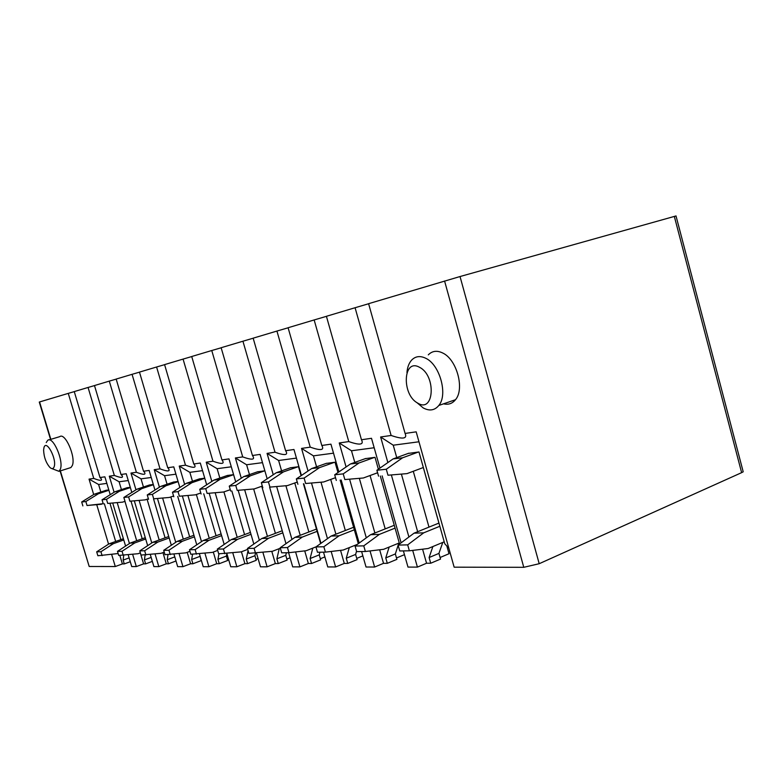 <?xml version="1.0" encoding="UTF-8"?>
<svg xmlns="http://www.w3.org/2000/svg" width="783" height="783" viewBox="0 0 783 783"><rect width="100%" height="100%" fill="white"/><g stroke="black" fill="none" stroke-linecap="round" stroke-linejoin="round"><path stroke-width="1.17" d="M110.227 494.69L104.883 476.827L99.989 477.532L74.258 391.588L88.068 387.458L114.338 475.457L109.297 476.191L119.094 481.77L128.265 480.547M94.498 385.588L88.068 387.458M131.808 492.438L126.239 473.744L121.003 474.498L94.479 385.549L109.287 381.125L136.379 472.276L130.976 473.059L141.028 478.844L151.236 477.483M116.178 379.119L109.287 381.125M154.956 490.041L149.142 470.436L143.524 471.239L116.168 379.07L132.063 374.323L160.035 468.86L154.231 469.692L164.547 475.702L175.921 474.185M139.482 372.16L132.063 374.323M179.845 487.496L173.767 466.874L167.719 467.745L139.472 372.111L156.59 367.002L185.493 465.18L179.238 466.081L189.848 472.335L202.533 470.642M164.596 364.663L156.59 367.002M206.683 484.785L200.301 463.037L193.783 463.976L164.577 364.614L183.075 359.094L212.966 461.207L206.213 462.185L217.116 468.694L231.298 466.805M191.737 356.559L183.075 359.094M235.703 481.888L228.988 458.897L221.932 459.915L191.718 356.51L211.762 350.52L242.72 456.91L235.389 457.967L246.606 464.759L262.491 462.645M221.158 347.779L211.762 350.52M267.169 478.785L260.103 454.394L252.439 455.5L221.139 347.721L242.936 341.212L275.019 452.241L267.062 453.386L278.601 460.492L296.434 458.114M253.163 338.217L242.936 341.212M301.435 475.477L293.958 449.501L285.609 450.714L253.154 338.168L276.928 331.062L310.234 447.152L301.543 448.405L313.435 455.853L333.509 453.171M288.115 327.783L276.928 331.062M338.873 471.924L330.935 444.157L321.803 445.478L288.095 327.734L314.149 319.953L348.768 441.583L339.245 442.963L351.489 450.773L374.166 447.749M326.423 316.342L314.149 319.953M379.941 468.117L371.494 438.294L361.462 439.752L326.413 316.293L355.081 307.729L391.118 435.465L380.626 436.983L393.242 445.204L418.964 441.778M368.617 303.745L355.081 307.729M539.203 563.711L523.778 567.313L454.15 567.176L416.174 431.844L405.095 433.439L368.597 303.687L460.032 276.536L539.203 563.711L741.628 472.648L743.204 471.797L742.842 470.426M676.023 215.951L460.032 276.536M50.552 439.429L39.277 402.041L68.268 393.379L93.764 478.433L89.047 479.118L98.599 484.501L106.85 483.395M74.268 391.627L68.268 393.379M119.838 555.392L122.393 563.926L124.282 563.926L130.281 561.724M122.393 563.926L115.287 566.53L111.715 554.638M60.36 470.886L89.193 566.481L115.287 566.53M89.193 566.481L60.076 470.984M440.095 557.506L449.011 553.728L446.839 546.005M140.314 552.886L143.592 563.877L145.618 563.877L152.342 561.382M143.592 563.877L136.32 566.569L132.65 554.315M128.206 554.795L131.73 566.569L136.32 566.569M162.942 552.612L166.28 563.829L168.443 563.829L175.999 561M166.28 563.829L158.822 566.618L155.054 553.972M150.297 554.501L153.899 566.608L158.822 566.618M187.215 552.338L190.592 563.77L192.912 563.77L201.153 560.648L200.008 555.822M190.592 563.77L182.948 566.667L179.082 553.61M173.973 554.178L177.672 566.657L182.948 566.667M227.422 559.63L228.519 559.209M213.299 552.064L216.734 563.711L219.23 563.711L227.677 560.481L226.385 556.077L226.874 553.591M216.734 563.711L208.895 566.716L204.921 553.229M199.42 553.845L203.218 566.706L208.895 566.716M255.982 559.356L258.067 558.553M241.428 551.78L244.903 563.652L247.594 563.643L256.256 560.285L254.925 555.715L255.464 553.238M244.903 563.652L236.867 566.765L232.776 552.827M226.845 553.503L230.74 566.755L236.867 566.765M256.481 553.131L260.475 566.814L267.111 566.823L262.902 552.397M286.852 559.062L290.082 557.799M271.799 551.379L275.352 563.584L278.268 563.574L287.146 560.08L285.766 555.333L286.382 552.749M275.352 563.584L267.111 566.823M288.604 552.72L292.705 566.872L299.909 566.882L295.582 551.937M320.325 558.739L324.876 556.919M304.714 550.88L308.365 563.506L311.546 563.506L320.648 559.865L319.219 554.902L319.924 552.221M308.365 563.506L299.909 566.882M356.735 558.377L362.852 555.881M340.546 550.351L344.295 563.427L347.75 563.417L357.087 559.62L355.609 554.442L356.549 551.212M344.295 563.427L335.623 566.951L331.16 551.457M323.516 552.162L327.764 566.941L335.623 566.951M396.492 557.966L404.459 554.667M379.667 549.783L383.533 563.339L387.311 563.329L396.893 559.356L395.356 553.943L398.136 545.213M383.533 563.339L374.626 567.029L370.036 550.938M361.619 551.555L366.033 567.009L374.626 567.029M403.392 550.899L407.982 567.088L417.417 567.107L412.69 550.39M422.585 549.186L426.549 563.241L430.709 563.231L440.535 559.072L438.93 553.395L442.777 542.413M426.549 563.241L417.417 567.107M108.563 544.146L96.74 504.722M93.686 494.553L89.047 479.118M129.44 543.559L117.215 502.666M114.103 492.262L109.297 476.191M125.593 546.074L112.723 503.058M151.775 542.952L139.129 500.464M135.968 489.815L130.976 473.059M147.664 545.663L134.324 500.875M175.735 542.306L162.639 498.105M159.419 487.212L154.231 469.692M171.33 545.252L157.481 498.546M201.505 541.64L187.93 495.561M184.641 484.423L179.238 466.081M196.768 544.841L182.37 496.04M229.292 540.936L215.188 492.82M211.85 481.428L206.213 462.185M224.183 544.43L209.188 493.329M253.829 544.038L238.189 490.412M259.349 540.201L244.678 489.855M241.291 478.217L235.389 457.967M285.981 543.666L269.626 487.232M291.971 539.448L276.683 486.635M273.238 474.752L267.062 453.386M327.48 538.655L311.526 483.131M308.042 471.014L301.543 448.405M320.971 543.324L303.824 483.786M366.307 537.843L349.609 479.294M346.086 466.962L339.245 442.963M359.191 543.04L341.182 480.008M401.111 542.844L382.133 475.868M408.912 537.011L391.402 475.085M387.869 462.577L380.626 436.983M106.067 490.305L108.798 489.923M109.953 503.293L120.836 539.634M98.599 484.501L100.85 492.037M104.374 503.782L115.669 541.474M124.282 563.926L123.137 560.09L123.724 555.294M123.137 560.09L129.136 557.897M99.989 477.532L101.124 478.658C102.534 480.948 100.077 480.879 93.764 478.433M127.003 487.75L130.281 487.29M131.006 501.169L142.212 538.763M119.094 481.77L121.434 489.6M124.937 501.345L136.692 540.74M145.618 563.877L144.434 559.904L145.109 554.99M144.434 559.904L151.168 557.427M121.003 474.498L122.021 475.516C123.616 478.051 121.052 478.031 114.338 475.457M149.426 485.01L153.311 484.471M153.537 498.888L165.096 537.833M141.028 478.844L143.455 487.016M147.077 499.221L159.184 539.967M168.443 563.829L167.219 559.718L168.002 554.628M167.219 559.718L174.785 556.899M143.524 471.239L144.395 472.129C146.206 474.938 143.534 474.987 136.379 472.276M173.483 482.074L178.064 481.447M177.721 496.442L189.652 536.835M164.547 475.702L167.073 484.237M170.831 496.951L183.31 539.154M192.912 563.77L191.659 559.512L192.569 554.237M191.659 559.512L199.9 556.41M167.719 467.745L168.414 468.479C170.479 471.601 167.689 471.728 160.035 468.86M199.371 478.912L204.745 478.178M203.746 493.799L216.069 535.758M189.848 472.335L192.471 481.261M196.376 494.523L209.247 538.283M219.23 563.711L217.928 559.297L218.976 553.826M217.928 559.297L226.385 556.077M193.783 463.976L194.272 464.505C196.631 467.989 193.704 468.214 185.493 465.18M227.305 475.496L233.588 474.645M231.827 490.951L244.57 534.603M217.116 468.694L219.857 478.051M223.909 491.92L237.21 537.353M247.594 563.643L246.254 559.062L248.064 550.537M246.254 559.062L254.925 555.715M221.932 459.915L222.186 460.189C224.887 464.084 221.824 464.417 212.966 461.207M257.538 471.806L264.86 470.818M261.737 486.272L275.41 533.35M246.606 464.759L249.474 474.596M253.653 488.993L267.434 536.365M278.268 563.574L276.888 558.808L279.257 548.638M276.888 558.808L285.766 555.333M252.439 455.5C255.493 459.836 252.253 460.306 242.72 456.91M290.366 467.794L298.509 466.707L301.103 475.702M303.432 483.816L320.639 543.559M294.751 482.984L308.874 531.99M278.601 460.492L281.596 470.867M285.903 485.763L300.222 535.308M311.546 563.506L310.107 558.524L312.789 548.129M310.107 558.524L319.219 554.902M285.609 450.714C288.555 455.266 285.032 455.775 275.019 452.241M326.139 463.428L335.026 462.234L337.972 472.541M340.135 480.096L358.301 543.686M330.71 479.421L345.342 530.502M313.435 455.853L316.577 466.815M321.001 482.24L335.907 534.192M347.75 563.417L346.262 558.22L349.287 547.601M346.262 558.22L355.609 554.442M321.803 445.478C324.612 450.284 320.756 450.842 310.234 447.152M365.269 458.652L375.018 457.341L378.375 469.213M380.313 476.025L399.575 543.989M398.195 545.017L398.801 543.128M370.056 475.526L385.207 528.887M351.489 450.773L354.797 462.41M359.348 478.393L374.891 532.988M387.311 563.329L385.765 557.897L389.151 547.063M385.765 557.897L395.356 553.943M361.462 439.752C364.095 444.822 359.867 445.439 348.768 441.583M408.246 453.416L418.983 451.967L444.764 543.784L448.796 548.11M423.319 467.52L438.92 523.083M413.277 471.278L428.986 527.116M393.242 445.204L396.746 457.595M401.425 474.175L417.652 531.706M430.709 563.231L429.104 557.535L432.891 546.524M429.104 557.535L438.93 553.395M405.095 433.439C407.503 438.823 402.844 439.498 391.118 435.465M54.115 466.844C53.283 468.978 51.884 469.183 49.916 467.451C45.991 462.861 43.887 457.027 43.603 449.971L43.985 447.533C46.324 438.93 57.09 459.327 54.115 466.844M46.246 442.532L47.743 440.271C52.999 435.769 63.922 460.844 60.33 469.281L58.97 471.327L51.854 468.586M69.609 467.96L70.94 467.539L72.339 465.494C76.029 457.057 65.116 432.138 59.753 436.65L48.947 439.909M118.135 553.532L97.865 555.744L96.681 551.829L109.062 543.823L123.401 538.724M102.123 555.676L100.938 551.731L96.681 551.829M100.938 551.731L113.378 543.666L109.062 543.823M113.378 543.666L123.773 539.967M108.906 490.266L98.413 493.74L85.846 501.541L87.04 505.505L103.199 503.694M101.565 504.252L87.04 505.505M85.846 501.541L81.686 501.991L82.871 505.926M98.413 493.74L94.195 494.239L81.686 501.991M106.322 490.227L94.195 494.239M140.372 552.867L138.014 553.728L118.703 555.411L117.489 551.369L130.174 543.079L145.286 537.667M123.264 555.343L122.04 551.261L117.489 551.369M122.04 551.261L134.784 542.922L130.174 543.079M134.784 542.922L145.687 539.007M130.369 487.594L119.368 491.264L106.488 499.329L107.711 503.43L122.608 502.138L124.996 501.326M122.608 502.138L107.711 503.43M106.488 499.329L102.035 499.799L103.258 503.87M119.368 491.264L114.847 491.802L102.035 499.799M127.277 487.662L114.847 491.802M164.244 552.132L161.053 553.317L141.028 555.059L139.775 550.87L152.773 542.296L168.737 536.521M145.912 554.981L144.659 550.752L139.775 550.87M144.659 550.752L157.726 542.12L152.773 542.296M157.726 542.12L169.167 537.97M153.38 484.726L141.821 488.612L128.618 496.941L129.88 501.198L145.168 499.877L148.398 498.771M145.168 499.877L129.88 501.198M128.618 496.941L123.841 497.459L125.094 501.678M141.821 488.612L136.966 489.189L123.841 497.459M149.71 484.912L136.966 489.189M189.946 551.32L185.786 552.867L164.998 554.677L163.706 550.332L177.036 541.445L193.939 535.269M170.263 554.599L168.962 550.214L163.706 550.332M168.962 550.214L182.351 541.259L177.036 541.445M182.351 541.259L194.409 536.844M178.123 481.643L165.937 485.763L152.391 494.386L153.703 498.8L169.392 497.45L173.591 496.001M169.392 497.45L153.703 498.8M152.391 494.386L147.253 494.944L148.555 499.319M165.937 485.763L160.73 486.38L147.253 494.944M173.797 481.966L160.73 486.38M217.684 550.41L212.428 552.387L190.817 554.266L189.476 549.754L203.14 540.534L221.1 533.898M196.484 554.178L195.143 549.627L189.476 549.754M195.143 549.627L208.885 540.339L203.14 540.534M208.885 540.339L221.599 535.621M204.784 478.305L191.923 482.69L178.025 491.636L179.376 496.216L195.486 494.827L200.81 492.987M195.486 494.827L179.376 496.216M178.025 491.636L172.475 492.233L173.826 496.774M191.923 482.69L186.295 483.356L172.475 492.233M199.704 478.795L186.295 483.356M247.722 549.382L241.193 551.868L218.692 553.826L217.312 549.128L231.328 539.556L250.443 532.411M224.829 553.728L223.439 548.991L217.312 549.128M223.439 548.991L237.533 539.33L231.328 539.556M237.533 539.33L250.991 534.29M233.598 474.694L219.984 479.382L205.723 488.661L207.123 493.417L223.674 491.998L230.28 489.688M223.674 491.998L207.123 493.417M205.723 488.661L199.724 489.297L201.114 494.024M219.984 479.382L213.906 480.096L199.724 489.297M227.667 475.379L213.906 480.096M280.353 548.217L272.357 551.31L248.886 553.346L247.457 548.462L261.835 538.489L282.242 530.757M255.542 553.238L254.103 548.306L247.457 548.462M254.103 548.306L268.559 538.254L261.835 538.489M268.559 538.254L282.839 532.832M264.605 470.857L250.394 475.78L235.752 485.431L237.2 490.393L254.221 488.935L262.315 486.077M254.221 488.935L237.2 490.393M235.752 485.431L229.243 486.126L230.682 491.049M250.394 475.78L243.807 476.563L229.243 486.126M257.93 471.669L243.807 476.563M316.068 546.837L306.231 550.703L288.947 552.71L281.694 552.827L280.216 547.728L294.966 537.334L316.469 529.073M288.947 552.71L287.459 547.562L280.216 547.728M287.459 547.562L302.297 537.069L294.966 537.334M302.297 537.069L317.125 531.354M298.049 466.766L283.466 471.875L268.422 481.917L269.929 487.104L287.43 485.607L297.256 482.093M287.43 485.607L269.929 487.104M268.422 481.917L261.326 482.68L262.824 487.819M283.466 471.875L276.282 472.726L261.326 482.68M290.787 467.647L276.282 472.726M357.391 544.361L343.179 550.038L325.415 552.132L317.477 552.26L315.94 546.925L331.092 536.071L353.613 527.272M325.415 552.132L323.859 546.749L315.94 546.925M323.859 546.749L339.088 535.787L331.092 536.071M339.088 535.787L354.337 529.817M334.527 462.303L319.542 467.617L304.098 478.08L305.664 483.502L323.663 481.976L335.516 477.679M323.663 481.976L305.664 483.502M304.098 478.08L296.346 478.912L297.892 484.286M319.542 467.617L311.693 468.537L296.346 478.912M326.599 463.272L311.693 468.537M399.271 542.942L383.631 549.304L365.377 551.496L356.666 551.633L355.071 546.054L370.613 534.691L394.27 525.285M365.377 551.496L363.762 545.859L355.071 546.054M363.762 545.859L379.393 534.378L370.613 534.691M379.393 534.378L395.072 528.124M374.47 457.409L359.074 462.949L343.218 473.872L344.843 479.568L363.351 477.992L377.592 472.756M363.351 477.992L344.843 479.568M343.218 473.872L334.693 474.792L336.299 480.419M359.074 462.949L350.461 463.967L334.693 474.792M365.769 458.476L350.461 463.967M444.215 541.816L428.135 548.511L409.362 550.801L399.761 550.958L398.097 545.085L414.041 533.174L438.95 523.073M409.362 550.801L407.689 544.87L398.097 545.085M407.689 544.87L423.711 532.832L414.041 533.174M423.711 532.832L439.85 526.264M418.386 452.036L402.57 457.801L386.283 469.242L387.976 475.222L407.023 473.617L423.349 467.51M407.023 473.617L387.976 475.222M386.283 469.242L376.887 470.25L378.561 476.172M402.57 457.801L393.076 458.926L376.887 470.25M408.804 453.21L393.076 458.926M416.83 402.55L423.192 407.914C429.466 411.271 434.673 410.458 438.823 405.457C448.052 394.74 439.899 364.898 425.903 358.35C420.246 355.551 415.47 356.148 411.604 360.141C408.951 363.116 407.395 367.256 406.945 372.561M417.701 403.088C434.164 413.6 436.474 375.644 419.571 367.325C403.049 357.704 401.415 394.73 417.701 403.088M428.301 354.856C432.226 350.862 437.031 350.246 442.728 353.006C456.802 359.426 464.848 389.024 455.491 399.712C452.329 403.617 448.356 404.987 443.55 403.822M39.571 401.943L50.846 439.341M444.578 280.999L523.778 567.313M674.31 216.372L741.628 472.648M676.003 215.893L743.204 471.797M70.94 467.539L58.97 471.327M438.823 405.457L455.491 399.712"/></g></svg>
